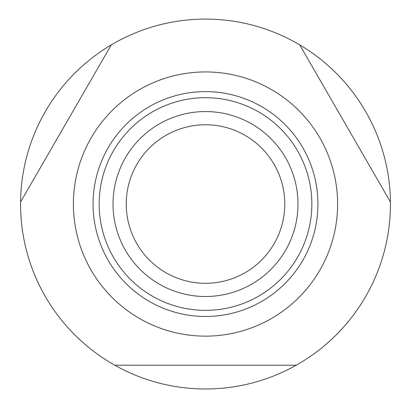 <?xml version="1.0" encoding="UTF-8"?>
<svg xmlns="http://www.w3.org/2000/svg" width="411" height="411" viewBox="0 0 411 411"><rect width="100%" height="100%" fill="white"/><g stroke="black" fill="none" stroke-linecap="round" stroke-linejoin="round"><path stroke-width="0.62" d="M114.777 365.204L296.223 365.204A184.95 184.95 0 0 1 20.56 202.017A184.95 184.95 0 0 1 111.283 44.881L20.56 202.017M299.717 44.881A184.95 184.95 0 0 1 390.44 202.017L299.717 44.881A184.95 184.95 0 0 0 111.283 44.881M337.606 204.036A132.106 132.106 0 0 1 205.5 336.141A132.106 132.106 0 0 1 73.394 204.036A132.106 132.106 0 0 1 205.5 71.93A132.106 132.106 0 0 1 337.606 204.036M390.44 202.017A184.95 184.95 0 0 1 296.223 365.204M297.975 204.036A92.475 92.475 0 0 1 205.5 296.511A92.475 92.475 0 0 1 113.025 204.036A92.475 92.475 0 0 1 205.5 111.561A92.475 92.475 0 0 1 297.975 204.036M284.766 204.036A79.266 79.266 0 0 1 205.5 283.302A79.266 79.266 0 0 1 126.234 204.036A79.266 79.266 0 0 1 205.5 124.769A79.266 79.266 0 0 1 284.766 204.036M317.924 204.036A112.424 112.424 0 0 1 205.5 316.46A112.424 112.424 0 0 1 93.076 204.036A112.424 112.424 0 0 1 205.5 91.612A112.424 112.424 0 0 1 317.924 204.036M205.5 97.7A106.336 106.336 0 0 0 99.164 204.036A106.336 106.336 0 0 0 205.5 310.372A106.336 106.336 0 0 0 311.836 204.036A106.336 106.336 0 0 0 205.5 97.7"/></g></svg>
